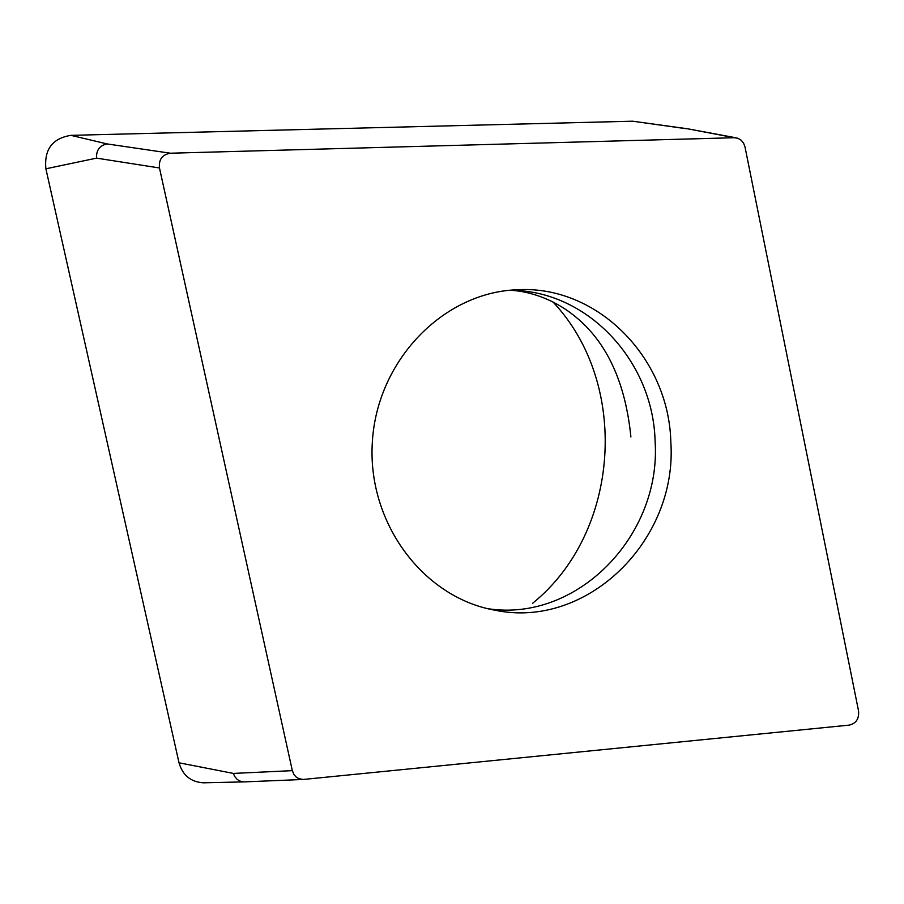 <?xml version="1.0" encoding="UTF-8"?>
<svg xmlns="http://www.w3.org/2000/svg" width="904" height="904" viewBox="0 0 904 904"><rect width="100%" height="100%" fill="white"/><g stroke="black" fill="none" stroke-linecap="round" stroke-linejoin="round"><path stroke-width="1.36" d="M204.677 782.774L203.343 782.807C190.744 781.96 182.631 775.293 179.015 762.806L45.889 168.788C44.059 149.454 52.409 138.312 70.941 135.351L632.687 121.204L687.695 128.797L736.206 137.837M303.168 779.474L849.229 725.121C856.111 723.46 859.218 718.748 858.563 710.996L744.998 146.934L743.596 143.182L741.144 140.188L737.924 138.278L734.41 137.713L170.415 153.217C162.302 154.516 158.652 159.432 159.477 167.974L292.331 770.649L294.049 774.705L296.229 777.09L298.987 778.717L303.168 779.474L244.317 781.881M734.41 137.713L687.718 128.809M159.477 167.974L96.558 158.132C96.186 150.12 99.711 145.386 107.147 143.939L70.941 135.351M203.343 782.807L243.662 781.904L239.797 781.033L237.221 779.44L234.565 776.333L233.39 773.417L179.015 762.806M516.873 289.777L516.105 289.811C442.779 292.907 377.409 360.594 372.414 441.129C366.685 521.619 422.496 597.374 494.759 610.166C586.775 629.738 677.785 540.535 670.824 441.898C668.836 357.453 596.911 284.681 516.873 289.777M552.683 301.653C630.359 383.443 620.426 532.512 532.592 603.284M107.147 143.939L170.415 153.217M686.339 128.73L632.687 121.204M233.39 773.417L292.331 770.649M96.558 158.132L45.889 168.788M508.884 290.365C585.905 289.178 653.05 359.916 655.095 441.05C661.638 535.812 576.888 622.675 487.685 608.663M630.902 436.937C625.444 382.629 607.025 342.605 575.633 316.875C547.067 293.201 516.455 289.913 508.285 290.421"/></g></svg>
